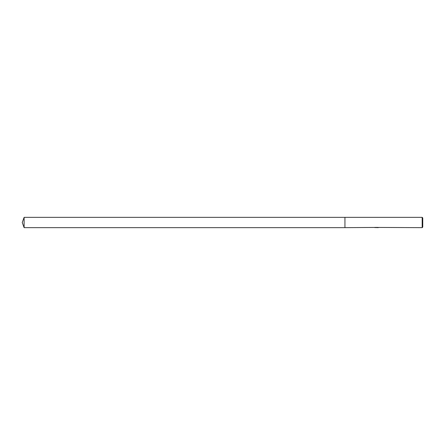 <?xml version="1.0" encoding="UTF-8"?>
<svg xmlns="http://www.w3.org/2000/svg" width="445" height="445" viewBox="0 0 445 445"><rect width="100%" height="100%" fill="white"/><g stroke="black" fill="none" stroke-linecap="round" stroke-linejoin="round"><path stroke-width="0.67" d="M375.419 227.434L344.936 227.651L344.942 217.349L422.177 217.349L422.75 217.922L422.75 227.078L422.177 227.651L377.627 227.434M344.936 227.651L344.936 217.349L344.936 227.651L24.125 227.651L24.125 217.349L344.936 217.349M376.932 227.567L375.808 227.601M422.177 227.651L422.177 217.349M376.615 227.551L374.968 227.551M374.796 227.606L375.803 227.367M375.502 227.417L377.532 227.417M377.232 227.367L378.239 227.606M378.333 227.595C376.62 227.606 376.62 227.618 378.339 227.634M376.615 227.534L376.932 227.534M24.125 217.349L22.25 222.5L24.125 227.651"/></g></svg>
